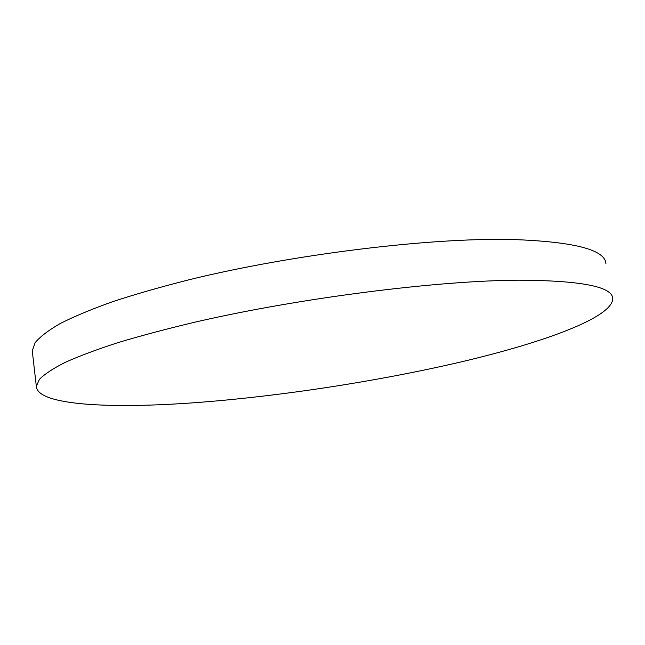 <?xml version="1.0" encoding="UTF-8"?>
<svg xmlns="http://www.w3.org/2000/svg" width="645" height="645" viewBox="0 0 645 645"><rect width="100%" height="100%" fill="white"/><g stroke="black" fill="none" stroke-linecap="round" stroke-linejoin="round"><path stroke-width="0.97" d="M518.725 280.188C581.258 280.502 612.597 286.662 612.75 298.675C612.419 317.509 543.84 342.398 461.586 361.797C378.123 381.3 280.027 396.361 195.08 402.69C110.537 408.914 37.128 405.399 36.33 386.323L39.401 379.373C44.424 374.221 52.938 368.593 64.952 362.49C79.037 356.153 96.653 349.55 117.801 342.68C140.876 335.731 166.829 328.837 195.669 322C299.828 297.95 436.633 280.607 518.725 280.188M32.484 352.734L32.25 350.719L35.177 342.624C40.079 336.706 48.456 330.329 60.316 323.484C74.24 316.437 91.671 309.173 112.617 301.691C135.482 294.168 161.226 286.799 189.832 279.575C293.185 254.243 429.239 237.691 511.275 239.472C573.792 241.569 605.341 249.671 605.929 263.781M36.33 386.323L32.25 350.719"/></g></svg>
